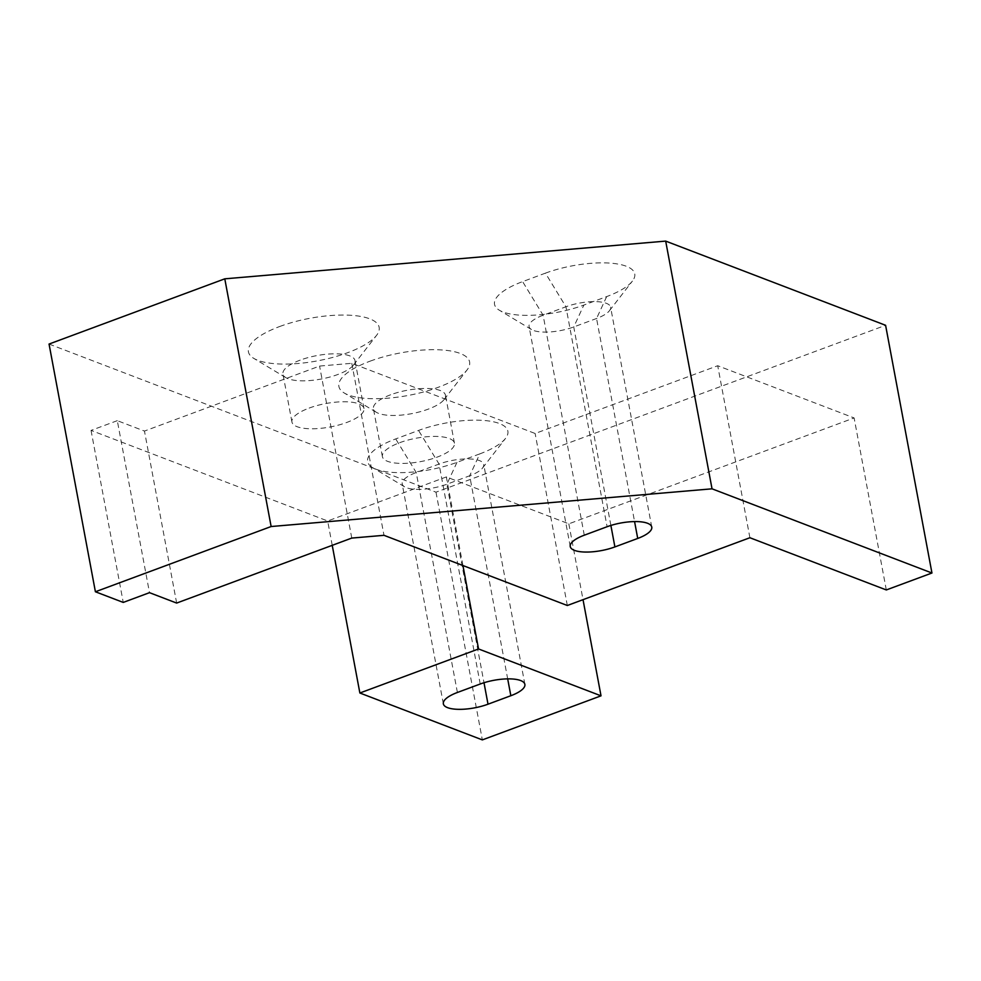 <?xml version="1.0" encoding="UTF-8"?>
<svg xmlns="http://www.w3.org/2000/svg" width="981" height="981" viewBox="0 0 981 981"><rect width="100%" height="100%" fill="white"/><g stroke="black" fill="none" stroke-linecap="round" stroke-linejoin="round"><path stroke-width="0.74" stroke-dasharray="4.91 3.68" d="M479.795 453.884L456.962 462.358A59.718 19.412 -10.6 0 1 376.14 469.261A59.718 19.412 -10.6 0 1 372.449 467.508A59.718 19.412 -10.6 0 1 395.723 438.912L418.544 430.438A59.718 19.412 -10.6 0 1 485.068 420.555A59.718 19.412 -10.6 0 1 505.522 438.397A59.718 19.412 -10.6 0 1 479.795 453.884L469.678 475.773A29.859 9.7 169.4 0 0 482.542 468.035A29.859 9.7 169.4 0 0 483.719 464.418A29.859 9.7 169.4 0 0 439.059 464.05L416.226 472.523A29.859 9.7 169.4 0 0 402.185 483.878A29.859 9.7 169.4 0 0 404.589 486.821A29.859 9.7 169.4 0 0 446.858 484.246L469.678 475.773L507.68 678.864M49.05 344.049L435.993 492.18L885.598 325.3M545.436 273.147A59.718 19.412 -10.6 0 1 611.96 263.276A59.718 19.412 -10.6 0 1 632.402 281.106A59.718 19.412 -10.6 0 1 606.675 296.593L583.854 305.066A59.718 19.412 -10.6 0 1 499.329 310.217A59.718 19.412 -10.6 0 1 522.615 281.621L545.436 273.147L565.939 306.771L543.118 315.232A29.859 9.7 169.4 0 0 529.078 326.587A29.859 9.7 169.4 0 0 531.481 329.53A29.859 9.7 169.4 0 0 573.738 326.955L596.558 318.494A29.859 9.7 169.4 0 0 609.422 310.744A29.859 9.7 169.4 0 0 610.599 307.139A29.859 9.7 169.4 0 0 565.939 306.771L607.104 526.723M279.683 326.514A66.512 21.619 -10.6 0 1 353.761 315.514A66.512 21.619 -10.6 0 1 376.545 335.379A66.512 21.619 -10.6 0 1 317.758 360.812A66.512 21.619 -10.6 0 1 253.76 358.359A66.512 21.619 -10.6 0 1 279.683 326.514M370.156 361.143A66.512 21.619 -10.6 0 1 444.234 350.143A66.512 21.619 -10.6 0 1 467.005 370.009A66.512 21.619 -10.6 0 1 408.231 395.453A66.512 21.619 -10.6 0 1 344.233 392.989A66.512 21.619 -10.6 0 1 370.156 361.143M390.659 394.767A36.653 11.907 169.4 0 0 373.43 408.697A36.653 11.907 169.4 0 0 376.373 412.314A36.653 11.907 169.4 0 0 411.64 413.663A36.653 11.907 169.4 0 0 444.025 399.647A36.653 11.907 169.4 0 0 445.472 395.22A36.653 11.907 169.4 0 0 390.659 394.767M399.635 442.713A36.653 11.907 -10.6 0 1 454.436 443.154A36.653 11.907 -10.6 0 1 420.616 461.61A36.653 11.907 -10.6 0 1 382.394 456.643A36.653 11.907 -10.6 0 1 399.635 442.713M300.186 360.125A36.653 11.907 169.4 0 0 282.957 374.068A36.653 11.907 169.4 0 0 285.9 377.673A36.653 11.907 169.4 0 0 321.167 379.034A36.653 11.907 169.4 0 0 353.552 365.018A36.653 11.907 169.4 0 0 354.999 360.579A36.653 11.907 169.4 0 0 300.186 360.125M309.162 408.071A36.653 11.907 -10.6 0 1 363.976 408.525A36.653 11.907 -10.6 0 1 330.143 426.98A36.653 11.907 -10.6 0 1 291.933 422.014A36.653 11.907 -10.6 0 1 309.162 408.071M117.303 420.665L91.049 430.401L327.666 520.985L446.343 476.938L568.833 523.829L854.12 417.943L717.712 365.729L535.135 433.492L351.799 363.313L319.585 366.06L144.465 431.064L117.303 420.665L149.492 592.671M568.833 523.829L583.021 599.673M462.934 565.534L446.343 476.938M332.228 545.326L327.666 520.985M351.799 363.313L383.988 535.319M567.325 605.498L535.135 433.492M749.901 537.735L717.712 365.729M886.309 589.949L854.12 417.943M435.993 492.18L482.345 739.895M91.049 430.401L123.25 602.42M176.654 603.07L144.465 431.064M351.774 538.079L319.585 366.06M456.962 462.358L446.858 484.246L484.001 682.727M480.212 684.015L439.059 464.05L418.544 430.438M457.391 692.476L416.226 472.523L395.723 438.912M606.675 296.593L596.558 318.494L634.572 521.585M584.284 535.197L543.118 315.232L522.615 281.621M610.881 525.436L573.738 326.955L583.854 305.066M482.542 468.035L505.522 438.397M404.589 486.821L372.449 467.508M524.884 684.382L483.719 464.418M609.422 310.744L632.402 281.106M531.481 329.53L499.329 310.217M651.764 527.091L610.599 307.139M444.025 399.647L467.005 370.009M376.373 412.314L344.233 392.989M454.436 443.154L445.472 395.22M382.394 456.643L373.43 408.697M353.552 365.018L376.545 335.379M285.9 377.673L253.76 358.359M363.976 408.525L354.999 360.579M291.933 422.014L282.957 374.068M570.243 546.54L529.078 326.587M443.351 703.831L402.185 483.878"/><path stroke-width="1.47" d="M95.402 591.764L49.05 344.049L224.784 278.825L665.682 241.105L885.598 325.3L931.95 573.014L712.034 488.82L271.136 526.527L95.402 591.764L123.25 602.42L149.492 592.671L176.654 603.07L351.774 538.079L383.988 535.319L567.325 605.498L749.901 537.735L886.309 589.949L931.95 573.014M480.212 684.015A29.859 9.7 -10.6 0 1 524.884 684.382A29.859 9.7 -10.6 0 1 510.843 695.725L488.011 704.199A29.859 9.7 -10.6 0 1 443.351 703.831A29.859 9.7 -10.6 0 1 457.391 692.476L480.212 684.015M584.284 535.197L607.104 526.723A29.859 9.7 -10.6 0 1 651.764 527.091A29.859 9.7 -10.6 0 1 637.724 538.446L614.903 546.92A29.859 9.7 -10.6 0 1 570.243 546.54A29.859 9.7 -10.6 0 1 584.284 535.197M482.345 739.895L601.022 695.836L478.544 648.956L359.868 693.003L482.345 739.895M583.021 599.673L601.022 695.836M478.544 648.956L462.934 565.534M359.868 693.003L332.228 545.326M712.034 488.82L665.682 241.105M271.136 526.527L224.784 278.825M510.843 695.725L507.68 678.864M488.011 704.199L484.001 682.727M637.724 538.446L634.572 521.585M614.903 546.92L610.881 525.436"/></g></svg>
